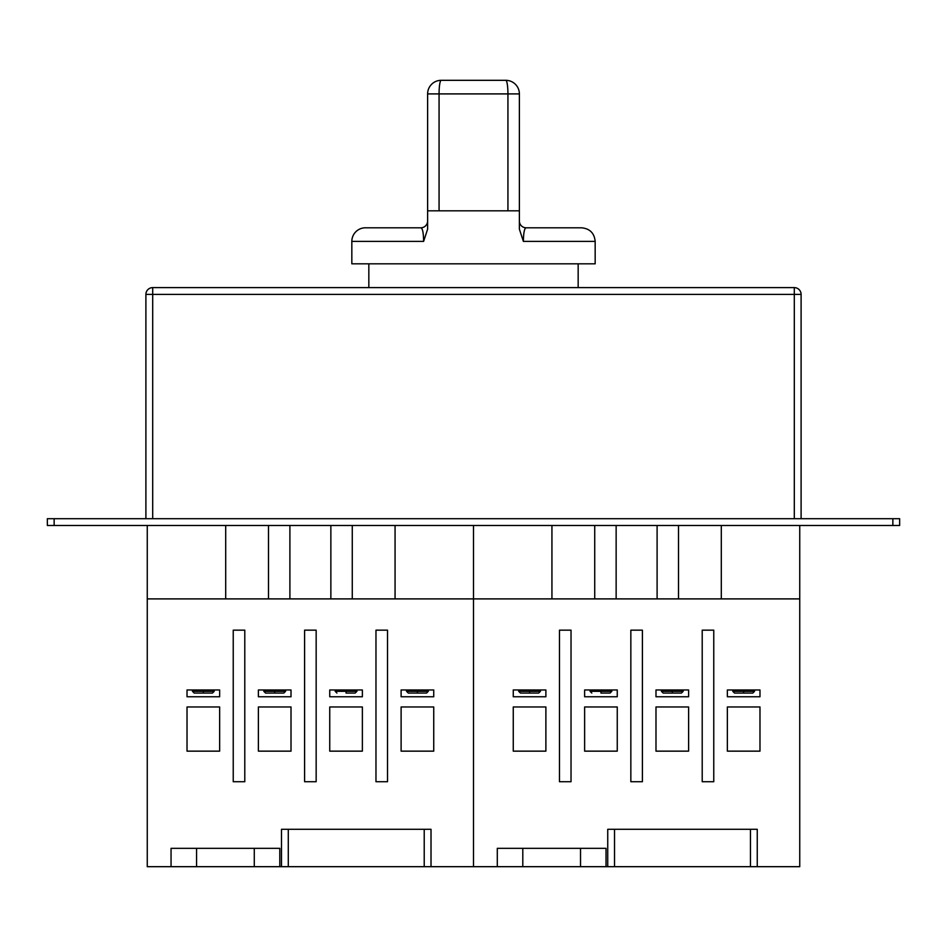 <?xml version="1.0" encoding="UTF-8"?>
<svg xmlns="http://www.w3.org/2000/svg" width="947" height="947" viewBox="0 0 947 947"><rect width="100%" height="100%" fill="white"/><g stroke="black" fill="none" stroke-linecap="round" stroke-linejoin="round"><path stroke-width="1.42" d="M507.935 210.814L519.382 210.814L519.382 93.907A13.589 13.589 0 0 0 505.781 80.317A13.589 2.154 90 0 1 507.935 93.907L507.935 210.814L427.618 210.814L427.618 229.162L423.617 241.39C423.498 232.761 422.575 228.227 420.823 227.801A6.795 6.795 0 0 0 427.618 221.018A6.795 6.795 0 0 1 420.823 227.801L365.435 227.801A13.589 13.589 0 0 0 351.834 241.39L351.834 263.822L595.166 263.822L595.166 241.39C594.361 233.14 589.827 228.606 581.565 227.801L526.177 227.801C524.425 228.227 523.502 232.761 523.383 241.39L519.382 229.162L519.382 210.814L519.382 221.006A6.795 6.795 0 0 0 526.177 227.801M519.382 222.533L519.382 229.162M505.781 80.317L441.219 80.317A13.589 2.154 90 0 0 439.065 93.907L427.618 93.907A13.589 13.589 0 0 1 441.219 80.317M427.618 210.814L427.618 93.907L427.618 210.814M145.897 294.41A6.795 6.795 0 0 1 152.704 287.616A6.795 6.795 0 0 0 145.897 294.41L145.897 518.696L145.897 294.41L152.704 294.41L152.704 518.696M368.833 263.822L368.833 287.616L152.704 287.616L794.296 287.616A6.795 6.795 0 0 1 801.103 294.41L801.103 518.696M801.103 294.41L794.296 294.41L794.296 287.616L578.167 287.616L578.167 263.822M147.259 525.49L147.259 866.683L473.5 866.683L473.5 525.49L473.5 598.895L799.742 598.895L799.742 525.49M330.858 525.49L330.858 598.895M289.9 598.895L289.9 525.49M268.486 525.49L268.486 598.895M147.259 598.895L473.5 598.895L473.5 866.683L799.742 866.683L799.742 598.895M395.065 525.49L395.065 598.895M352.272 598.895L352.272 525.49M279.791 866.683L279.791 848.334L171.052 848.334L171.052 866.683M431.015 866.683L431.015 829.3L424.22 829.3L424.22 866.683M281.496 866.683L281.496 829.3L424.22 829.3M401.114 706.959L433.738 706.959L433.738 751.149L401.114 751.149L401.114 706.959M329.745 706.959L362.37 706.959L362.37 751.149L329.745 751.149L329.745 706.959M291.013 696.767L258.389 696.767L258.389 689.972L291.013 689.972L291.013 696.767M219.645 696.767L187.021 696.767L187.021 689.972L219.645 689.972L219.645 696.767M401.114 696.767L401.114 689.972L433.738 689.972L433.738 696.767L401.114 696.767M329.745 696.767L329.745 689.972L362.37 689.972L362.37 696.767L329.745 696.767M219.645 751.149L187.021 751.149L187.021 706.959L219.645 706.959L219.645 751.149M291.013 751.149L258.389 751.149L258.389 706.959L291.013 706.959L291.013 751.149M288.29 866.683L288.29 829.3M233.234 630.157L244.788 630.157L244.788 781.725L233.234 781.725L233.234 630.157M304.603 630.157L316.156 630.157L316.156 781.725L304.603 781.725L304.603 630.157M375.971 630.157L387.524 630.157L387.524 781.725L375.971 781.725L375.971 630.157M225.694 598.895L225.694 525.49M657.1 525.49L657.1 598.895M616.142 598.895L616.142 525.49M594.728 525.49L594.728 598.895M721.306 525.49L721.306 598.895M678.514 598.895L678.514 525.49M606.033 866.683L606.033 848.334L497.293 848.334L497.293 866.683M757.257 866.683L757.257 829.3L750.462 829.3L750.462 866.683M607.737 866.683L607.737 829.3L750.462 829.3M727.355 706.959L759.979 706.959L759.979 751.149L727.355 751.149L727.355 706.959M655.987 706.959L688.611 706.959L688.611 751.149L655.987 751.149L655.987 706.959M617.255 696.767L584.63 696.767L584.63 689.972L617.255 689.972L617.255 696.767M545.886 696.767L513.262 696.767L513.262 689.972L545.886 689.972L545.886 696.767M727.355 696.767L727.355 689.972L759.979 689.972L759.979 696.767L727.355 696.767M655.987 696.767L655.987 689.972L688.611 689.972L688.611 696.767L655.987 696.767M545.886 751.149L513.262 751.149L513.262 706.959L545.886 706.959L545.886 751.149M617.255 751.149L584.63 751.149L584.63 706.959L617.255 706.959L617.255 751.149M614.532 866.683L614.532 829.3M559.476 630.157L571.029 630.157L571.029 781.725L559.476 781.725L559.476 630.157M630.844 630.157L642.397 630.157L642.397 781.725L630.844 781.725L630.844 630.157M702.212 630.157L713.766 630.157L713.766 781.725L702.212 781.725L702.212 630.157M551.935 598.895L551.935 525.49M899.65 518.696L47.35 518.696L47.35 525.49L899.65 525.49L899.65 518.696M203.333 693.074L194.218 693.074L212.448 693.074L203.333 693.074L203.333 691.334L214.211 691.334L214.211 689.972M274.701 693.074L265.574 693.074L283.804 693.074L274.701 693.074L274.701 691.334L285.568 691.334L285.568 689.972M346.057 693.074L355.172 693.074L346.057 693.074L346.069 691.334L356.936 691.334L356.936 689.972M417.426 693.074L408.311 693.074L426.541 693.074L417.426 693.074L417.426 691.334L428.304 691.334L428.304 689.972M529.574 693.074L520.448 693.074L538.677 693.074L529.574 693.074L529.574 691.334L540.453 691.334L540.453 689.972M600.931 693.074L610.046 693.074L600.931 693.074L600.943 691.334L611.809 691.334L611.809 689.972M672.299 693.074L663.184 693.074L681.414 693.074L672.299 693.074L672.311 691.334L683.178 691.334L683.178 689.972M743.667 693.074L734.541 693.074L752.782 693.074L743.667 693.074L743.667 691.334L754.546 691.334L754.546 689.972M595.166 241.39L523.383 241.39M423.617 241.39L351.834 241.39M519.382 93.907L439.065 93.907L439.065 210.814M152.704 287.616L152.704 294.41L794.296 294.41L794.296 518.696M254.281 848.334L254.281 866.683M196.562 866.683L196.562 848.334M580.523 848.334L580.523 866.683M522.803 866.683L522.803 848.334M892.855 525.49L892.855 518.696M54.145 518.696L54.145 525.49M192.454 689.972L192.454 691.334L203.333 691.334M263.822 689.972L263.822 691.334L274.701 691.334M335.191 689.972L335.191 691.334L346.069 691.334M406.547 689.972L406.547 691.334L417.426 691.334M518.696 689.972L518.696 691.334L529.574 691.334M590.064 689.972L590.064 691.334L600.943 691.334M661.432 689.972L661.432 691.334L672.311 691.334M732.789 689.972L732.789 691.334L743.667 691.334M192.454 691.334L194.218 693.074M214.211 691.334L212.448 693.074M263.822 691.334L265.574 693.074M285.568 691.334L283.804 693.074M335.191 691.334L336.943 693.074M356.936 691.334L355.172 693.074M406.547 691.334L408.311 693.074M428.304 691.334L426.541 693.074M518.696 691.334L520.448 693.074M540.453 691.334L538.677 693.074M590.064 691.334L591.816 693.074M611.809 691.334L610.046 693.074M661.432 691.334L663.184 693.074M683.178 691.334L681.414 693.074M732.789 691.334L734.541 693.074M754.546 691.334L752.782 693.074"/></g></svg>
